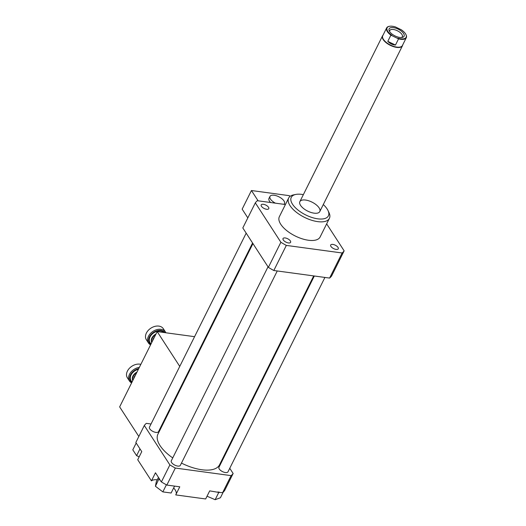 <?xml version="1.0" encoding="UTF-8"?>
<svg xmlns="http://www.w3.org/2000/svg" width="526" height="526" viewBox="0 0 526 526"><rect width="100%" height="100%" fill="white"/><g stroke="black" fill="none" stroke-linecap="round" stroke-linejoin="round"><path stroke-width="0.79" d="M275.433 203.167A8.094 3.623 -153.5 0 1 270.476 199.098A8.094 3.623 -153.5 0 1 269.983 196.402A8.094 3.623 -153.5 0 1 278.839 196.77A8.094 3.623 -153.5 0 1 284.467 203.628A8.094 3.623 -153.5 0 1 283.849 204.312M270.627 202.517A8.094 3.623 -153.5 0 1 269.47 201.123A8.094 3.623 -153.5 0 1 268.97 198.427L269.983 196.402M289.918 196.487L289.399 195.679L251.441 190.524L242.157 209.144L247.825 217.889M258.115 200.82L251.441 190.524M326.653 223.872L344.142 250.843L331.63 275.946A50.588 22.651 -153.5 0 1 329.605 278.076L273.816 270.502L286.328 245.405A50.588 22.651 -153.5 0 1 280.884 242.262L255.327 202.845A50.588 22.651 -153.5 0 1 257.345 200.715L285.427 204.529M174.573 486.103L171.128 493.013L162.85 491.889L155.426 486.261L156.281 481.757L158.464 477.384M157.267 479.778A14.163 6.345 26.5 0 0 151.435 480.876L155.472 472.775L159.154 478.456L155.426 486.261M166.38 484.808L162.85 491.889M159.056 478.976L161.397 481.915A50.588 22.651 26.5 0 0 166.847 485.057L179.774 486.813L175.737 494.907L205.666 498.97L209.703 490.876L218.783 492.415L215.154 499.7L220.427 497.747L223.241 492.093M159.154 478.456L159.911 479.62M207.04 496.215L215.154 499.7M218.783 492.415L222.636 492.632A50.588 22.651 26.5 0 0 224.655 490.495L233.136 473.492L229.757 468.285M217.744 491.968L219.395 492.191M139.982 448.882L136.596 455.667L139.193 456.785M136.188 443.037L132.802 449.822L136.596 455.667M176.151 494.085A14.163 6.345 26.5 0 0 173.652 487.944M151.034 424.002L146.34 423.364A50.588 22.651 26.5 0 0 144.315 425.495L169.878 464.912L161.397 481.915M144.315 425.495L135.839 442.498L141.764 451.63L137.727 459.731L151.435 480.876M169.878 464.912A50.588 22.651 26.5 0 0 175.322 468.055L166.847 485.057M175.322 468.055L231.111 475.629L222.636 492.632M162.238 425.521L161.62 425.435M266.61 209.276A4.234 1.9 -153.5 0 1 262.546 207.461A4.234 1.9 -153.5 0 1 261.198 204.89A4.234 1.9 -153.5 0 1 265.834 205.081A4.234 1.9 -153.5 0 1 268.779 208.671A4.234 1.9 -153.5 0 1 266.61 209.276M290.352 240.928A4.234 1.9 -153.5 0 1 290.615 242.335A4.234 1.9 -153.5 0 1 285.973 242.144A4.234 1.9 -153.5 0 1 283.027 238.554A4.234 1.9 -153.5 0 1 286.414 238.232A4.234 1.9 -153.5 0 1 290.352 240.928M332.859 244.419A4.234 1.9 -153.5 0 1 336.923 246.234A4.234 1.9 -153.5 0 1 338.271 248.805A4.234 1.9 -153.5 0 1 333.629 248.614A4.234 1.9 -153.5 0 1 330.683 245.024A4.234 1.9 -153.5 0 1 332.859 244.419M231.111 475.629A50.588 22.651 26.5 0 0 233.136 473.492M223.366 458.429L222.991 457.857M246.188 233.15L149.456 427.171A5.056 2.268 26.5 0 0 152.967 431.452A5.056 2.268 26.5 0 0 158.51 431.682L252.579 243.005M314.324 276.005L218.941 467.305A5.056 2.268 26.5 0 0 222.459 471.592A5.056 2.268 26.5 0 0 227.995 471.822L324.91 277.439M268.023 266.82L171.285 460.835A5.056 2.268 26.5 0 0 174.803 465.122A5.056 2.268 26.5 0 0 180.339 465.352L277.255 270.969M252.953 243.584L157.938 434.147A34.4 15.405 26.5 0 0 172.745 457.909M181.47 463.09A34.4 15.405 26.5 0 0 219.513 464.846L313.706 275.92M303.364 194.627A20.744 9.284 26.5 0 0 295.836 194.436L293.659 194.863A22.763 10.191 26.5 0 0 288.642 198.065A22.763 10.191 26.5 0 0 295.888 211.879A22.763 10.191 26.5 0 0 317.711 221.63A22.763 10.191 26.5 0 0 329.388 218.382A22.763 10.191 26.5 0 0 328.928 212.451L327.968 210.453A20.744 9.284 26.5 0 0 323.28 204.555M329.388 218.382L320.104 237.002A22.763 10.191 -153.5 0 1 308.427 240.25A22.763 10.191 -153.5 0 1 286.598 230.5A22.763 10.191 -153.5 0 1 279.359 216.686L288.642 198.065M295.836 194.436A20.744 9.284 26.5 0 0 294.435 206.711A20.744 9.284 26.5 0 0 317.75 218.823A20.744 9.284 26.5 0 0 327.968 210.453M314.075 213.161A11.131 4.984 26.5 0 0 319.788 211.57A11.131 4.984 26.5 0 0 312.05 202.148A11.131 4.984 26.5 0 0 299.866 201.642A11.131 4.984 26.5 0 0 303.403 208.395A11.131 4.984 26.5 0 0 314.075 213.161M273.816 270.502A50.588 22.651 -153.5 0 1 268.372 267.359L242.808 227.942L255.327 202.845M268.372 267.359L280.884 242.262M344.142 250.843A50.588 22.651 -153.5 0 1 342.117 252.98L286.328 245.405M329.605 278.076L342.117 252.98M397.781 38.128A10.625 4.754 -153.5 0 0 405.908 34.506A10.625 4.754 -153.5 0 0 401.279 29.752L395.447 26.944A10.625 4.754 -153.5 0 0 389.444 26.3L389.069 26.372A10.98 4.918 26.5 0 0 386.649 27.917A10.98 4.918 26.5 0 0 390.884 35.157L398.557 38.852L395.473 45.045C392.455 44.815 389.897 43.579 387.8 41.35L390.884 35.157M395.473 45.045L387.8 41.35M391.949 35.314A10.625 4.754 -153.5 0 1 389.444 26.3M398.057 29.081A8.35 3.735 -153.5 0 1 403.883 34.019A8.35 3.735 -153.5 0 1 402.245 37.431A8.35 3.735 -153.5 0 1 389.312 30.988A8.35 3.735 -153.5 0 1 398.057 29.081M398.557 38.852A10.98 4.918 26.5 0 0 406.296 37.714A10.98 4.918 26.5 0 0 406.355 37.583A10.98 4.918 26.5 0 0 406.072 34.854A10.98 4.918 26.5 0 0 405.987 34.677M402.462 45.394A10.98 4.918 -153.5 0 1 402.403 45.532A10.98 4.918 -153.5 0 1 390.384 45.032A10.98 4.918 -153.5 0 1 382.75 35.735L386.649 27.917M402.66 45.006A11.131 4.984 -153.5 0 1 402.495 45.67A11.131 4.984 -153.5 0 1 402.429 45.808A11.131 4.984 -153.5 0 1 390.548 45.446A11.131 4.984 -153.5 0 1 382.514 35.873A11.131 4.984 -153.5 0 1 383.013 35.209M401.43 37.53A6.996 3.136 26.5 0 0 402.337 36.735A6.996 3.136 26.5 0 0 397.288 30.718A6.996 3.136 26.5 0 0 389.812 30.488A6.996 3.136 26.5 0 0 389.727 31.698M197.112 355.583A12.144 5.438 -153.5 0 1 196.612 355.267M191.056 367.727A12.144 5.438 -153.5 0 1 190.557 367.411M238.515 426.737L239.126 426.816M248.41 408.196L247.799 408.11M250.619 402.443L250.994 403.015M194.574 336.673L157.182 331.597L119.645 406.894L138.838 436.488M179.754 366.398L157.182 331.597M188.67 371.192L189.288 371.277M136.609 372.868A7.081 5.043 147 0 0 132.822 380.462M133.624 378.845A6.273 4.471 -33 0 1 135.392 375.301M139.337 367.391A10.119 7.206 147 0 0 130.455 372.756A10.119 7.206 147 0 0 129.442 380.975A10.119 7.206 147 0 0 131.612 382.882M131.842 382.428A9.31 6.628 -33 0 1 130.481 374.893A9.31 6.628 -33 0 1 138.7 368.667M129.442 380.975L127.358 377.76A10.119 7.206 -33 0 1 129.685 368.009A10.119 7.206 -33 0 1 140.85 364.347M155.578 334.812A7.081 5.043 147 0 0 151.79 342.413M152.599 340.789A6.273 4.471 -33 0 1 154.368 337.245M165.841 332.774A10.119 7.206 147 0 0 165.394 331.913A10.119 7.206 147 0 0 152.987 331.373A10.119 7.206 147 0 0 148.417 342.926A10.119 7.206 147 0 0 150.587 344.832M150.811 344.372A9.31 6.628 -33 0 1 152.362 333.247A9.31 6.628 -33 0 1 164.894 332.642M148.417 342.926L146.333 339.704A10.119 7.206 -33 0 1 150.896 328.158A10.119 7.206 -33 0 1 163.31 328.697L165.394 331.913M136.997 372.079A7.081 5.043 147 0 0 132.782 380.535M138.391 369.285A8.6 6.128 147 0 0 131.073 374.972A8.6 6.128 147 0 0 132.151 381.81M155.972 334.03A7.081 5.043 147 0 0 151.758 342.485M163.849 332.498A8.6 6.128 147 0 0 152.468 333.826A8.6 6.128 147 0 0 151.12 343.754M284.112 204.344L284.467 203.628M405.908 34.506L406.072 34.854M406.296 37.714L402.403 45.532M382.514 35.873L299.866 201.642M402.429 45.808L319.788 211.57"/></g></svg>
